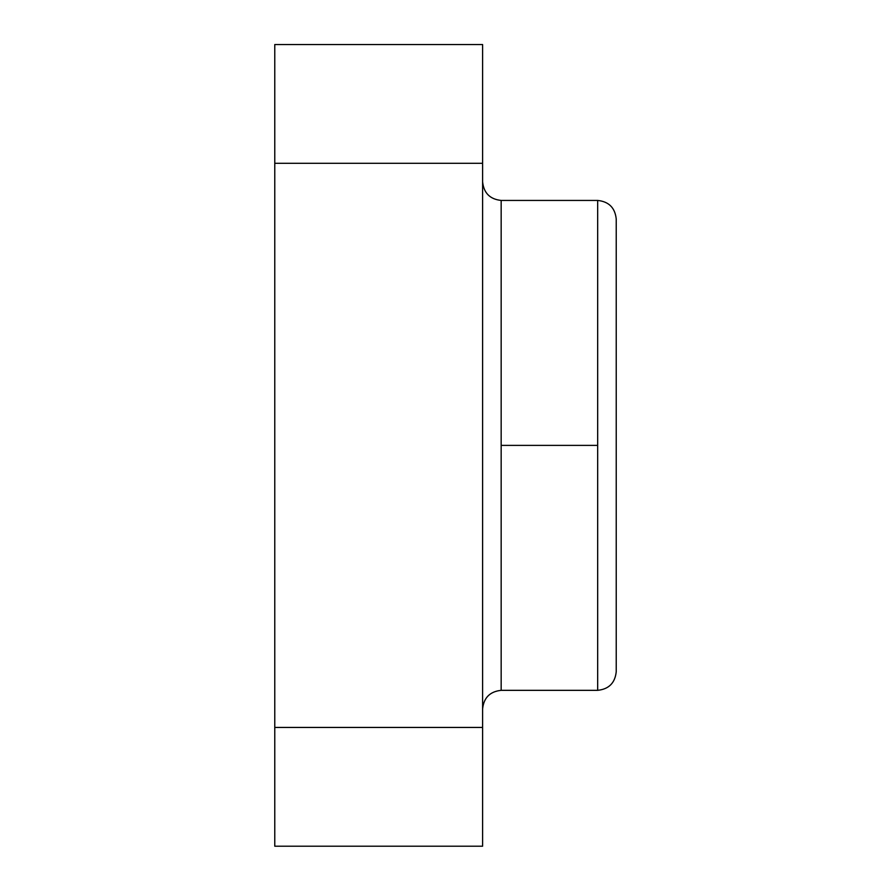 <?xml version="1.0" encoding="UTF-8"?>
<svg xmlns="http://www.w3.org/2000/svg" width="891" height="891" viewBox="0 0 891 891"><rect width="100%" height="100%" fill="white"/><g stroke="black" fill="none" stroke-linecap="round" stroke-linejoin="round"><path stroke-width="1.34" d="M501.165 690.336C489.983 691.516 483.791 697.698 482.61 708.891C483.791 697.698 489.983 691.516 501.165 690.336L501.165 200.43C489.983 199.25 483.791 193.057 482.61 181.875C483.791 193.057 489.983 199.25 501.165 200.43L597.672 200.43L597.672 690.336C608.854 689.155 615.046 682.963 616.227 671.769C615.046 682.963 608.854 689.155 597.672 690.336L501.165 690.336M597.672 580.487L597.672 445.377L501.165 445.377L501.165 580.487M616.227 218.986L616.227 671.769L616.227 218.986C615.046 207.792 608.854 201.611 597.672 200.43C608.854 201.611 615.046 207.792 616.227 218.986M482.61 846.205L274.773 846.205L482.61 846.205L482.61 727.446L274.773 727.446L274.773 846.205L274.773 727.446L482.61 727.446L482.61 163.309L274.773 163.309L274.773 727.446L274.773 163.309L482.61 163.309L482.61 44.55L274.773 44.55L274.773 163.309L274.773 44.55L482.61 44.55L482.61 846.205M378.697 846.205L460.346 846.205L378.697 846.205M501.165 445.377L501.165 200.43L501.165 445.377L597.672 445.377L597.672 200.43L597.672 445.377"/></g></svg>
